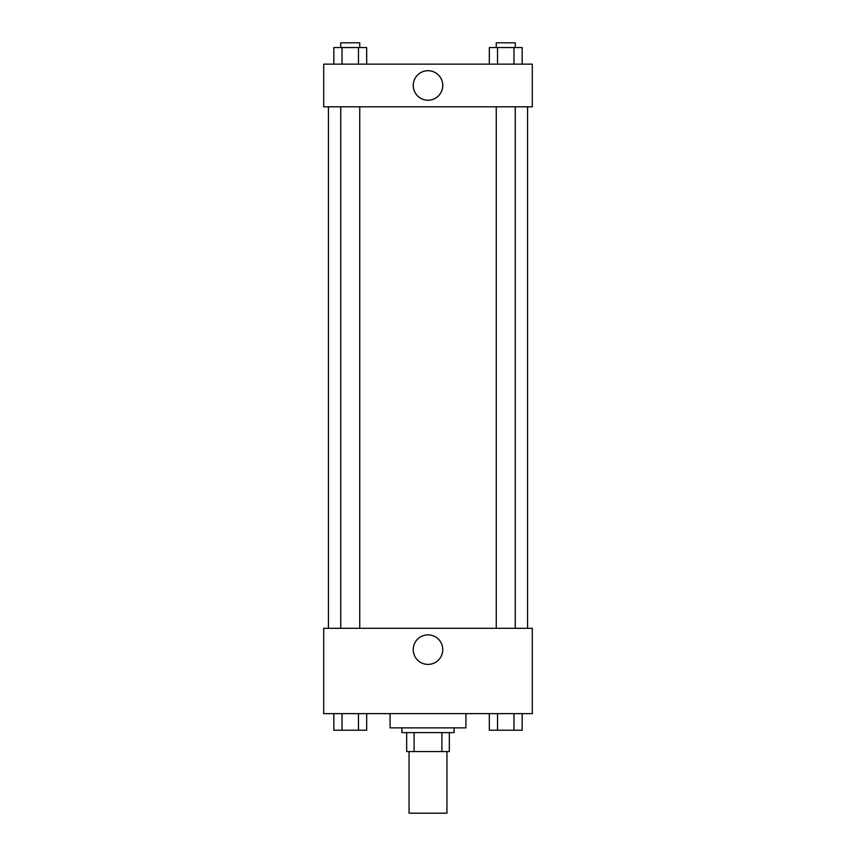 <?xml version="1.0" encoding="UTF-8"?>
<svg xmlns="http://www.w3.org/2000/svg" width="856" height="856" viewBox="0 0 856 856"><rect width="100%" height="100%" fill="white"/><g stroke="black" fill="none" stroke-linecap="round" stroke-linejoin="round"><path stroke-width="1.28" d="M409.04 751.568L409.04 813.2L446.96 813.2L446.96 751.568M441.91 732.608L441.91 751.568L406.664 751.568L406.664 732.608M441.91 751.568L449.336 751.568L449.336 732.608L449.336 751.568M454.076 727.868L454.076 732.608L401.924 732.608L401.924 727.868M414.09 732.608L414.09 751.568M390.069 713.637L390.069 727.868L465.932 727.868L465.932 713.637M532.304 713.637L323.696 713.637L323.696 628.304L532.304 628.304L532.304 713.637M428 664.395A14.766 14.766 0 0 1 415.214 642.257A14.766 14.766 0 0 1 440.786 642.257A14.766 14.766 0 0 1 428 664.395M527.564 106.807L527.564 628.304M496.266 628.304L496.266 106.807M359.734 106.807L359.734 628.304M532.304 106.807L323.696 106.807L323.696 64.136L532.304 64.136L532.304 106.807M442.766 85.472A14.766 14.766 0 0 1 420.617 98.247A14.766 14.766 0 0 1 420.617 72.685A14.766 14.766 0 0 1 442.766 85.472M522.171 64.136L522.171 47.54L489.332 47.54L489.332 64.136M513.964 47.54L513.964 64.136M497.539 47.54L497.539 64.136M496.266 47.54L496.266 42.8L515.237 42.8L515.237 47.54M366.668 64.136L366.668 47.54L333.829 47.54L333.829 64.136M358.461 47.54L358.461 64.136M342.036 47.54L342.036 64.136M340.763 47.54L340.763 42.8L359.734 42.8L359.734 47.54M522.171 713.637L522.171 730.232L489.332 730.232L489.332 713.637M513.964 713.637L513.964 730.232M497.539 713.637L497.539 730.232M515.237 730.232L496.266 730.232M366.668 713.637L366.668 730.232L333.829 730.232L333.829 713.637M358.461 713.637L358.461 730.232M342.036 713.637L342.036 730.232M359.734 730.232L340.763 730.232M328.437 106.807L328.437 628.304M515.237 628.304L515.237 106.807M340.763 106.807L340.763 628.304"/></g></svg>
